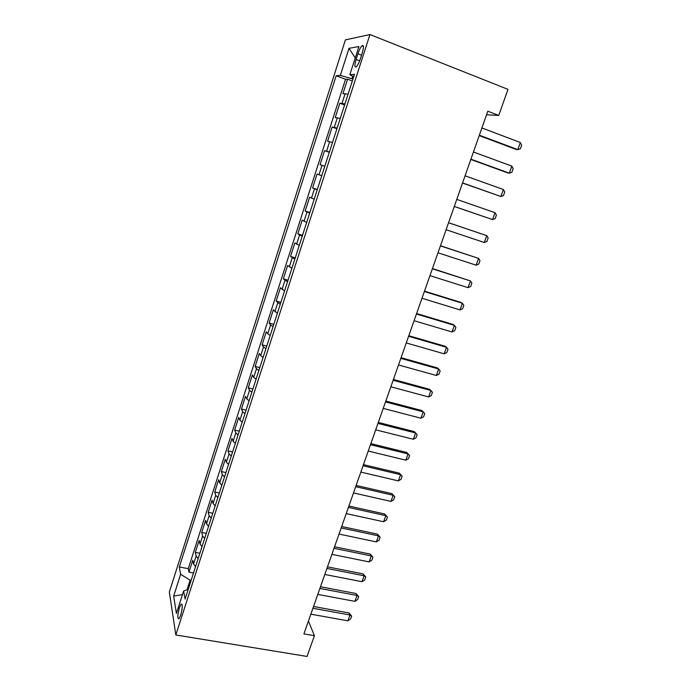 <?xml version="1.0" encoding="UTF-8"?>
<svg xmlns="http://www.w3.org/2000/svg" width="691" height="691" viewBox="0 0 691 691"><rect width="100%" height="100%" fill="white"/><g stroke="black" fill="none" stroke-linecap="round" stroke-linejoin="round"><path stroke-width="1.04" d="M180.679 615.31C182.605 607.786 182.744 604.064 181.094 604.124L179.41 607.657C177.492 615.12 177.354 618.842 179.012 618.825L180.679 615.31M345.396 39.871L169.347 592.006L175.816 634.969L369.953 34.55L345.396 39.871M348.083 94.192L342.926 93.613L347.582 79.154L352.358 80.959M344.947 103.918L339.834 103.209L344.61 104.963M339.834 103.209L335.23 117.539L340.257 118.446M332.501 142.458L327.603 141.24L332.164 127.049L336.932 128.751M324.822 166.255L320.045 164.708L324.571 150.655L329.322 152.314M321.773 175.704L317.048 174.037L312.565 187.969L317.299 189.541M314.189 199.181L309.594 197.211L305.154 211.005L309.879 212.534M306.683 222.433L302.209 220.161L297.812 233.826L302.528 235.311M299.246 245.46L294.893 242.895L290.531 256.439L295.238 257.881M291.887 268.281L287.646 265.422L283.327 278.844L288.026 280.235M284.588 290.885L280.46 287.741L276.184 301.034L280.874 302.39M277.359 313.282L273.342 309.862L269.11 323.034L273.783 324.347M270.19 335.472L267.754 333.788L266.294 331.775L262.096 344.826L266.761 346.096M263.098 357.454L260.697 355.684L259.306 353.49L255.143 366.429L259.799 367.655M256.059 379.238L253.709 377.372L252.379 375.014L248.259 387.832L252.906 389.016M249.097 400.823L246.782 398.862L245.521 396.34L241.435 409.037L246.074 410.186M242.187 422.21L239.924 420.163L238.715 417.476L234.664 430.061L239.293 431.175M235.346 443.406L233.117 441.273L231.977 438.422L227.961 450.903L232.582 451.966M228.566 464.412L226.38 462.193L225.301 459.178L221.319 471.547L225.931 472.584M221.846 485.237L219.695 482.931L218.676 479.761L214.728 492.018L219.332 493.011M215.186 505.864L213.078 503.48L212.111 500.154L208.207 512.307L212.793 513.266M208.578 526.317L206.514 523.847L205.607 520.375L201.729 532.424L206.315 533.34M202.04 546.59L200.01 544.033L199.155 540.422L195.32 552.359L199.889 553.249M486.533 114.792L498.738 115.44L487.794 111.216L303.902 633.915L314.405 635.72L308.436 621.028M357.929 53.768L356.107 59.443C354.397 65.464 354.509 67.882 356.418 66.707C357.774 65.239 359.078 62.631 360.348 58.873L362.205 53.112C363.915 47.074 363.82 44.647 361.903 45.848C360.529 47.351 359.199 49.994 357.929 53.768L361.54 55.176M188.237 589.345L183.633 591.004L185.084 599.097L354.492 74.334L349.853 74.688L353.697 76.813M183.633 591.004L176.404 613.453L173.666 596.074L180.627 574.29L179.315 566.974L336.163 75.734L340.317 75.414L348.99 48.327L358.914 46.539L349.853 74.688M347.582 79.154L345.535 79.275L188.272 568.65L188.954 572.122L193.515 572.977M195.553 566.68L193.558 564.046L192.763 560.289L188.954 572.122M198.136 558.665L196.132 556.065L195.32 552.359M204.648 538.505L202.601 535.983L201.729 532.424M211.213 518.164L209.131 515.719L208.207 512.307M217.838 497.632L215.722 495.283L214.728 492.018M224.523 476.928L222.364 474.657L221.319 471.547M231.269 456.034L229.066 453.849L227.961 450.903M238.075 434.959L235.83 432.851L234.664 430.061M244.942 413.684L242.653 411.672L241.435 409.037M251.878 392.212L249.546 390.294L248.259 387.832M258.866 370.549L256.499 368.718L255.143 366.429M265.923 348.687L263.513 346.951L262.096 344.826M273.049 326.618L270.587 324.977L269.11 323.034M280.244 304.351L276.184 301.034M287.499 281.868L283.327 278.844M294.824 259.177L290.531 256.439M302.217 236.279L297.812 233.826M309.68 213.156L305.154 211.005M317.212 189.818L312.565 187.969M324.571 150.655L329.417 152.003M332.164 127.049L337.148 128.077M352.695 76.26L351.909 78.696L340.317 75.414M352.963 79.094L351.909 78.696M314.405 635.72L307.054 656.45L175.816 634.969M498.738 115.44L507.98 89.355L369.953 34.55M191.131 580.371L190.129 580.181L187.036 589.777M345.535 79.275L336.163 75.734M188.272 568.65L179.315 566.974M180.627 574.29L190.129 580.181M355.243 57.932L348.99 48.327M173.666 596.074L182.459 594.64M481.903 127.965L520.358 142.51L521.653 145.222L520.375 148.764L517.792 149.619L515.961 149.377L479.217 135.6M520.358 142.51L517.792 149.619L479.355 135.203M473.447 152.003L511.841 166.125L513.154 168.742L511.893 172.258L509.302 173.165L507.522 172.828L470.821 159.448M511.841 166.125L509.302 173.165L470.925 159.172M465.069 175.816L503.402 189.515L504.741 192.055L503.489 195.527L500.889 196.494L462.512 183.072M503.402 189.515L500.889 196.494L462.573 182.916M456.768 199.397L495.05 212.69L496.406 215.143L495.162 218.589L492.553 219.6L454.281 206.471M495.05 212.69L492.553 219.6L454.298 206.428M448.554 222.752L486.775 235.648L488.148 238.015L486.922 241.427L484.305 242.498L446.101 229.723M484.305 242.498L486.775 235.648L448.563 222.718M440.409 245.892L478.569 258.391L479.969 260.671L478.751 264.057L476.125 265.171L437.982 252.794M476.125 265.171L478.569 258.391L440.461 245.746M432.35 268.816L470.45 280.926L471.867 283.129L470.657 286.48L468.023 287.646L429.949 275.649M468.023 287.646L470.45 280.926L432.436 268.557M424.36 291.516L462.4 303.245L463.834 305.37L462.633 308.687L459.999 309.905L421.976 298.287M459.999 309.905L462.4 303.245L460.854 302.373L424.49 291.153M416.448 314.016L454.419 325.366L455.879 327.413L454.687 330.704L452.044 331.965L414.09 320.719M452.044 331.965L454.419 325.366L452.925 324.407L416.613 313.541M408.606 336.301L446.516 347.288L447.993 349.249L446.809 352.514L444.158 353.818L406.265 342.943M444.158 353.818L446.516 347.288L445.056 346.234L408.813 335.722M400.84 358.379L438.69 369.003L440.176 370.894L439.01 374.125L436.349 375.481L398.526 364.96M436.349 375.481L438.69 369.003L437.265 367.871L401.074 357.696M393.144 380.257L430.925 390.527L432.436 392.341L431.279 395.537L428.61 396.945L390.847 386.779M428.61 396.945L430.925 390.527L429.543 389.309L393.412 379.48M385.518 401.929L423.238 411.853L424.758 413.598L423.618 416.768L420.94 418.21L383.237 408.398M420.94 418.21L423.238 411.853L421.89 410.549L385.82 401.056M377.96 423.41L415.619 432.989L417.157 434.656L416.017 437.8L413.348 439.286L375.705 429.819M413.348 439.286L415.619 432.989L414.306 431.607L378.305 422.434M370.471 444.693L408.061 453.935L406.792 452.475L409.616 455.533L408.493 458.651L405.807 460.18L368.234 451.042M370.842 443.631L406.792 452.475M405.807 460.18L408.061 453.935L409.616 455.533M363.051 465.786L400.581 474.691L399.346 473.154L402.145 476.229L401.03 479.312L398.344 480.884L360.84 472.083M363.457 464.628L399.346 473.154M398.344 480.884L400.581 474.691L402.145 476.229M355.692 486.689L393.162 495.266L391.961 493.659L394.742 496.734L393.637 499.792L390.942 501.407L353.498 492.925M356.133 485.436L391.961 493.659M390.942 501.407L393.162 495.266L394.742 496.734M348.411 507.41L385.803 515.667L384.637 513.974L387.409 517.058L386.312 520.09L383.609 521.748L346.234 513.586M348.877 506.062L384.637 513.974M383.609 521.748L385.803 515.667L387.409 517.058M341.181 527.941L378.513 535.879L377.381 534.117L380.128 537.209L379.048 540.215L376.345 541.908L339.031 534.065M341.691 526.507L377.381 534.117M376.345 541.908L378.513 535.879L380.128 537.209M334.021 548.291L371.292 555.918L370.195 554.087L372.924 557.188L371.844 560.168L369.132 561.895L331.887 554.355M334.556 546.771L370.195 554.087M369.132 561.895L371.292 555.918L372.924 557.188M326.929 568.46L364.131 575.784L363.06 573.884L365.772 576.985L364.701 579.939L361.989 581.71L324.813 574.471M327.491 566.853L363.06 573.884M361.989 581.71L364.131 575.784L365.772 576.985M319.89 588.456L357.031 595.478L355.995 593.509L358.681 596.609L357.627 599.546L354.906 601.351L317.8 594.415M320.486 586.763L355.995 593.509M354.906 601.351L357.031 595.478L358.681 596.609M312.919 608.27L349.991 614.999L348.99 612.96L351.659 616.078L350.613 618.981L347.884 620.82L310.838 614.178M313.541 606.499L348.99 612.96M347.884 620.82L349.991 614.999L351.659 616.078M342.019 103.296L345.137 93.613M193.558 564.046L196.132 556.065M200.01 544.033L202.601 535.983M206.514 523.847L209.131 515.719M213.078 503.48L215.722 495.283M219.695 482.931L222.364 474.657M226.38 462.193L229.066 453.849M233.117 441.273L235.83 432.851M239.924 420.163L242.653 411.672M246.782 398.862L249.546 390.294M253.709 377.372L256.499 368.718M260.697 355.684L263.513 346.951M267.754 333.788L270.587 324.977M274.871 311.701L277.73 302.805M282.049 289.399L284.942 280.425M289.304 266.899L292.224 257.838M296.62 244.182L299.574 235.035M304.014 221.25L306.985 212.016M311.468 198.11L314.474 188.79M319 174.737L322.032 165.33M326.601 151.148L329.659 141.655M334.271 127.334L337.363 117.746M359.666 60.817L356.107 59.443M182.018 604.288L181.094 604.124M363.414 46.435L361.903 45.848"/></g></svg>

